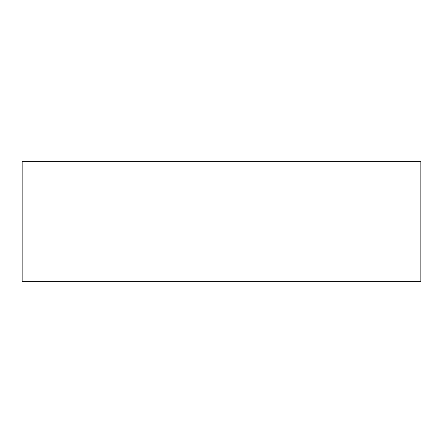 <?xml version="1.0" encoding="UTF-8"?>
<svg xmlns="http://www.w3.org/2000/svg" width="443" height="443" viewBox="0 0 443 443"><rect width="100%" height="100%" fill="white"/><g stroke="black" fill="none" stroke-linecap="round" stroke-linejoin="round"><path stroke-width="0.66" d="M420.85 281.305L22.15 281.305L22.15 161.695L420.85 161.695L420.85 281.305"/></g></svg>
